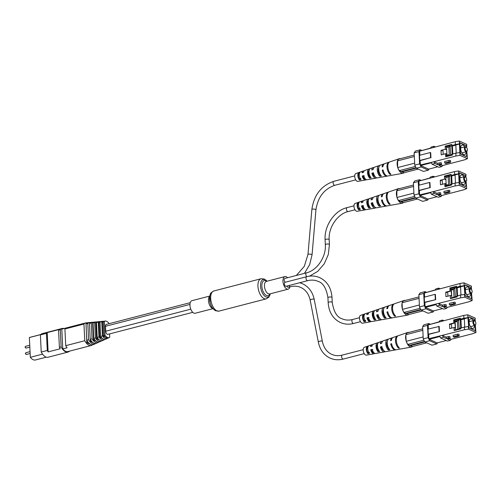 <?xml version="1.0" encoding="UTF-8"?>
<svg xmlns="http://www.w3.org/2000/svg" width="501" height="501" viewBox="0 0 501 501"><rect width="100%" height="100%" fill="white"/><g stroke="black" fill="none" stroke-linecap="round" stroke-linejoin="round"><path stroke-width="0.75" d="M213 308.641L195.183 313.257A6.494 3.313 -104.5 0 1 193.849 313.106A6.494 3.313 -104.5 0 1 190.092 306.581A6.494 3.313 -104.5 0 1 191.921 300.681L209.737 296.066M289.941 286.86A6.494 3.313 -104.5 0 1 288.181 289.158A6.494 3.313 -104.5 0 1 286.848 289.008A6.494 3.313 -104.5 0 1 283.09 282.476A6.494 3.313 -104.5 0 1 284.919 276.583A6.494 3.313 -104.5 0 1 286.253 276.734A6.494 3.313 -104.5 0 1 287.58 277.736M192.76 312.348L107.815 334.361A2.599 1.328 -104.5 0 1 105.73 331.205L105.486 326.295A2.599 1.328 -104.5 0 1 106.268 324.423L190.248 302.654M30.204 354.683L29.609 342.559M69.576 351.126A11.542 5.893 -104.5 0 1 68.011 352.071L48.115 357.226A11.542 5.893 -104.5 0 1 41.232 352.034L40.393 334.906A11.542 5.893 -104.5 0 1 42.259 333.616L62.162 328.456A11.542 5.893 -104.5 0 1 63.984 328.524M41.232 352.034L47.288 350.462A11.542 5.893 -104.5 0 0 48.127 351.902L60.239 348.765A11.542 5.893 -104.5 0 1 59.4 347.325L58.561 330.203A11.542 5.893 -104.5 0 1 59.3 329.464L47.188 332.601A11.542 5.893 -104.5 0 0 46.449 333.34L40.393 334.906M92.522 344.813A11.022 5.624 -104.5 0 1 91.238 345.515L67.879 351.564A11.022 5.624 -104.5 0 1 62.769 348.903L61.805 329.132A11.022 5.624 -104.5 0 1 62.287 328.963L85.646 322.907A11.022 5.624 -104.5 0 1 87.111 322.894M61.805 329.132L66.132 328.011A11.022 5.624 -104.5 0 0 64.911 328.975L83.949 324.041A11.022 5.624 -104.5 0 1 85.646 322.907M91.238 345.515A11.022 5.624 -104.5 0 1 84.763 340.736L83.949 324.041M62.769 348.903L67.096 347.782A11.022 5.624 -104.5 0 1 65.731 345.671L84.763 340.736M65.731 345.671L64.911 328.975M91.314 340.949L90.318 341.369L89.428 323.314L91.27 323.076L92.04 338.795L90.205 339.29A10.177 5.198 75.5 0 0 96.436 343.26L98.033 342.552A9.895 5.054 -104.5 0 1 92.04 338.795M87.8 323.527L88.596 339.716L86.786 340.198L85.978 323.771L87.8 323.527A10.427 5.323 -104.5 0 1 89.754 322.494A10.427 5.323 -104.5 0 1 90.543 322.531M98.753 342.089A9.895 5.054 -104.5 0 1 98.033 342.552M95.704 343.461A10.427 5.323 -104.5 0 1 95.027 343.88A10.427 5.323 -104.5 0 1 88.596 339.716M86.786 340.198A10.709 5.467 75.5 0 0 93.449 344.582L95.027 343.88M91.27 323.076A9.895 5.054 -104.5 0 1 93.023 322.199L91.282 322.356A10.177 5.198 75.5 0 0 89.428 323.314M93.023 322.199A9.895 5.054 -104.5 0 1 93.875 322.249M89.754 322.494L88.032 322.65A10.709 5.467 75.5 0 0 85.978 323.771M90.318 341.369L92.835 342.496M93.762 338.332L93.004 322.851L94.664 322.638L95.409 337.887L93.762 338.332A9.625 4.916 75.5 0 0 99.536 341.889L100.977 341.25A9.369 4.785 -104.5 0 1 95.409 337.887M101.716 340.768A9.369 4.785 -104.5 0 1 100.977 341.25M94.664 322.638A9.369 4.785 -104.5 0 1 96.23 321.905L94.664 322.049A9.625 4.916 75.5 0 0 93.004 322.851M96.23 321.905A9.369 4.785 -104.5 0 1 97.113 321.968M94.589 339.572L93.455 340.047L96.411 341.363M93.455 340.047L92.622 323.057L93.011 323.02M97.188 337.398L96.455 322.412L98.252 322.187L98.973 336.916L97.188 337.398A9.093 4.641 75.5 0 0 102.53 340.567L104.083 339.878A8.818 4.503 -104.5 0 1 98.973 336.916M104.715 339.402L104.715 339.471A8.818 4.503 -104.5 0 1 104.083 339.878M98.252 322.187A8.818 4.503 -104.5 0 1 99.611 321.598L97.92 321.748A9.093 4.641 75.5 0 0 96.455 322.412M99.611 321.598A8.818 4.503 -104.5 0 1 100.469 321.661M97.751 338.238L96.53 338.751L95.747 322.75L96.468 322.675M96.53 338.751L99.743 340.185M102.473 335.946L101.778 321.755L99.987 321.974L100.695 336.44A8.555 4.365 75.5 0 0 105.586 339.215L107.139 338.526A8.279 4.227 -104.5 0 1 102.473 335.946L100.695 336.44M100.983 336.872L99.768 337.386L99.035 322.425L100.006 322.331M99.768 337.386L102.768 338.72M109.068 323.696L109.061 323.546A7.884 4.021 75.5 0 0 105.367 321.072A7.884 4.021 75.5 0 0 104.352 321.442L103.269 321.573L103.951 335.538A8.047 4.108 75.5 0 0 108.429 337.956L109.368 337.542A7.884 4.021 75.5 0 0 109.738 337.336L109.569 333.904M104.352 321.442L105.022 335.238L103.951 335.538M103.995 335.601L102.956 336.039L102.279 322.105L103.287 322.005M102.956 336.039L105.229 337.048M88.163 342.283L86.83 342.847L86.034 323.709M86.83 342.847L91.176 344.619M107.615 338.137L107.621 338.244A8.279 4.227 -104.5 0 1 107.139 338.526M105.022 335.238A7.884 4.021 75.5 0 0 109.368 337.542M101.778 321.755A8.279 4.227 -104.5 0 1 102.937 321.291A8.279 4.227 -104.5 0 1 103.669 321.341M102.937 321.291L101.252 321.448A8.555 4.365 75.5 0 0 99.987 321.974M105.367 321.072L104.346 321.166A8.047 4.108 75.5 0 0 103.269 321.573M68.011 352.071A11.542 5.893 -104.5 0 1 61.128 346.874L60.289 329.752A11.542 5.893 -104.5 0 1 62.162 328.456M58.561 330.203L60.289 329.752M59.4 347.325L61.128 346.874M48.127 351.902L47.188 332.601M47.288 350.462L46.449 333.34M46.292 357.163L35.439 359.975A11.022 5.624 -104.5 0 1 30.329 357.307L29.365 337.542A11.022 5.624 -104.5 0 1 29.847 337.367L40.7 334.555M30.329 357.307L42.541 354.144M29.365 337.542L40.644 334.618M286.923 286.046A2.048 1.046 75.5 0 0 287.868 287.242A2.048 1.046 75.5 0 0 288.288 287.286L290.367 286.747C294.118 285.808 297.594 286.046 300.794 287.455C305.716 289.741 308.854 294.043 310.225 300.362L318.367 342.271C319.957 349.855 323.884 355.14 330.146 358.134C334.267 359.925 338.645 360.238 343.266 359.06L364.246 353.625M327.93 297.738A2.048 0.664 177.2 0 1 329.364 297.037A2.048 0.664 177.2 0 1 331.675 297.199A2.048 0.664 177.2 0 1 332.013 297.544C331.324 287.994 327.234 281.362 319.751 277.642C315.63 275.851 311.253 275.537 306.631 276.715L285 282.32A2.048 1.046 75.5 0 0 284.424 284.173A2.048 1.046 75.5 0 0 285.608 286.234A2.048 1.046 75.5 0 0 286.027 286.278L307.658 280.673C311.403 279.733 314.885 279.971 318.085 281.38C323.126 282.883 326.408 288.332 327.93 297.738L328.168 302.654C328.856 312.198 332.946 318.836 340.43 322.55C344.556 324.341 348.928 324.654 353.549 323.477L360.476 321.686M306.863 276.652A2.048 1.046 75.5 0 1 305.842 274.542A2.048 1.046 75.5 0 1 306.437 272.845L284.812 278.45A2.048 1.046 75.5 0 0 284.211 280.147A2.048 1.046 75.5 0 0 285.238 282.257M459.123 335.845L459.054 334.417A1.027 0.332 177.2 0 0 458.503 334.154A1.027 0.332 177.2 0 0 457.463 334.217L453.136 335.338L453.205 336.76L457.532 335.639A1.027 0.332 -2.8 0 1 458.572 335.576A1.027 0.332 -2.8 0 1 459.123 335.845A1.027 0.332 -2.8 0 1 458.665 336.146L454.338 337.267L453.205 336.76M446.291 338.551L448.451 337.993A1.027 0.332 -2.8 0 1 449.497 337.931A1.027 0.332 -2.8 0 1 450.042 338.194L449.973 336.772A1.027 0.332 177.2 0 0 449.422 336.509A1.027 0.332 177.2 0 0 448.382 336.572L446.222 337.129L442.483 335.463L443.385 337.261L446.291 338.551L446.222 337.129M449.397 338.544L451.088 339.302L473.063 333.603L475.95 332.451L468.491 329.126L464.452 329.771L428.843 338.701L429.15 339.321L437.185 342.897L446.297 340.536M450.042 338.194A1.027 0.332 -2.8 0 1 449.585 338.501L447.418 339.058L450.33 340.354L451.088 339.302M463.751 315.43L467.79 314.791L467.928 317.615L463.888 318.254L463.751 315.43L428.167 324.949L428.368 329M467.79 314.791L475.249 318.116L475.111 321.047M428.167 324.949L438.97 321.855L439.728 320.803L442.54 320.07L443.754 320.615M442.54 320.07L441.782 321.128M474.904 321.085L474.103 319.093L469.08 316.857L468.422 317.766L468.917 327.829L475.374 330.704L475.117 325.406M475.95 332.451L475.317 325.255M475.123 321.298L475.386 320.941M455.49 329.84L458.471 329.069L460.857 327.842L468.635 326.433L467.928 317.615M468.354 326.308L468.491 329.126M454.539 320.289L454.589 321.273L458.046 320.377L458.002 319.394L454.539 320.289L453.681 319.907L453.831 322.976L449.503 324.097L449.723 328.612L454.05 327.491L454.2 330.56L460.901 328.825L460.857 327.842M464.715 326.884L464.321 318.749L468.21 317.74M458.471 329.069L458.49 329.451M463.888 318.254L460.432 319.15L460.381 318.166L458.002 319.394M460.381 318.166L453.681 319.907M430.134 324.147L428.8 323.552L427.485 325.368L428.086 337.643L429.645 340.736L436.816 343.937L437.655 342.778M428.631 334.405L428.274 334.242L428.023 329.088L439.195 326.445L439.446 331.599L428.631 334.405L428.843 338.701M464.452 329.771L464.314 326.946M427.485 325.368L422.644 326.627L423.959 324.811L428.8 323.552M422.644 326.627L423.245 338.901L428.086 337.643M429.645 340.736L424.798 341.995L431.975 345.189L436.816 343.937M424.798 341.995L423.245 338.901M439.847 336.547L429.15 339.321M443.385 337.261L440.573 337.987L447.518 341.081L450.33 340.354M440.573 337.987L439.671 336.19M428.274 334.242L439.446 331.599M438.832 326.289L439.089 331.443M464.327 318.899L460.788 319.82M458.572 320.389L454.802 321.366L454.827 321.905M454.445 327.667L454.05 327.491M450.581 324.579L449.503 324.097M454.219 323.151L453.831 322.976M460.432 319.15L458.847 319.964M458.559 320.114L458.046 320.377M473.639 322.368A2.042 1.04 75.5 0 0 474.553 324.592A2.042 1.04 75.5 0 0 475.775 324.304A2.042 1.04 75.5 0 0 475.894 323.37A2.042 1.04 75.5 0 0 474.954 321.128A2.042 1.04 75.5 0 0 473.639 322.368M475.775 324.304L475.599 324.78A2.561 1.309 -104.5 0 1 474.979 325.462A2.561 1.309 -104.5 0 1 474.453 325.399A2.561 1.309 -104.5 0 1 472.919 322.356A2.561 1.309 -104.5 0 1 473.689 320.502A2.561 1.309 -104.5 0 1 474.215 320.565A2.561 1.309 -104.5 0 1 474.566 320.797L474.954 321.128M473.313 320.602A4.935 2.518 75.5 0 0 471.641 318.955A4.935 2.518 75.5 0 0 470.633 318.843A4.935 2.518 75.5 0 0 469.237 323.327A4.935 2.518 75.5 0 0 472.099 328.287A4.935 2.518 75.5 0 0 473.107 328.399A4.935 2.518 75.5 0 0 474.597 325.556M457.801 329.245L457.426 321.686L455.096 321.83L455.685 330.178M451.689 328.105L451.482 323.859L454.939 322.963L455.378 327.579L454.069 327.917M455.096 321.83L453.787 322.174M468.923 317.07L468.504 317.916L468.911 327.754M464.333 318.999L458.559 320.039L459.16 328.712M461.315 327.723L460.933 319.882M458.578 320.49L454.808 321.467M468.98 327.742L475.123 330.597M475.299 330.554L475.048 325.437M474.829 321.022L474.04 319.187L469.161 317.008M459.661 328.456L458.979 328.631M460.287 319.594L460.695 327.923M455.165 327.485L454.063 327.767M382.526 348.89A3.876 1.979 -104.5 0 1 382.432 349.604M383.716 350.481A3.989 2.035 -104.5 0 1 383.384 350.374A3.989 2.035 -104.5 0 1 381.286 347.337L382.019 347.13M373.878 352.698A3.563 1.822 -104.5 0 1 373.195 352.604A3.563 1.822 -104.5 0 1 371.385 350.086L372.857 349.679M385.175 351.545A5.448 2.781 -104.5 0 1 384.455 351.896L381.593 352.41A5.223 2.668 -104.5 0 1 381.549 352.416L380.027 352.691A5.104 2.605 75.5 0 0 380.052 352.685A5.104 2.605 75.5 0 0 380.077 352.685M423.909 340.223L407.714 344.425L406.468 341.939A7.534 3.845 75.5 0 0 410.144 346.83A7.534 3.845 75.5 0 0 411.54 347.036L401.633 348.815A6.77 3.457 -104.5 0 1 401.301 348.84L400.431 348.997A6.701 3.419 75.5 0 0 400.75 348.972A6.701 3.419 75.5 0 0 401.063 348.884M395.89 349.779A6.294 3.213 -104.5 0 1 395.471 349.917L391.945 350.55A6.025 3.075 -104.5 0 1 391.751 350.575L390.229 350.85A5.906 3.012 75.5 0 0 390.404 350.832A5.906 3.012 75.5 0 0 390.573 350.788M367.546 346.21A4.309 2.198 75.5 0 0 366.331 349.341A4.309 2.198 75.5 0 0 367.959 353.687L369.475 353.418A4.428 2.261 -104.5 0 1 367.778 348.947A4.428 2.261 -104.5 0 1 369.024 345.703A4.428 2.261 -104.5 0 1 369.099 345.684L367.59 346.197A4.309 2.198 75.5 0 0 367.546 346.21L364.371 347.299A4.052 2.067 75.5 0 0 363.313 351.032A4.052 2.067 75.5 0 0 365.649 355.027A4.052 2.067 75.5 0 0 366.4 355.14L374.109 353.756A4.647 2.373 -104.5 0 1 373.245 353.631A4.647 2.373 -104.5 0 1 370.727 349.792L372.168 349.372A4.766 2.436 75.5 0 0 374.767 353.349A4.766 2.436 75.5 0 0 375.65 353.481L380.052 352.685M411.54 347.036A7.534 3.845 75.5 0 0 412.599 346.492M395.471 349.917A6.294 3.213 -104.5 0 1 394.3 349.748A6.294 3.213 -104.5 0 1 390.742 343.93L391.569 343.686A6.363 3.25 75.5 0 0 395.17 349.585A6.363 3.25 75.5 0 0 396.347 349.761L400.75 348.972M384.455 351.896A5.448 2.781 -104.5 0 1 383.447 351.746A5.448 2.781 -104.5 0 1 380.422 346.949L381.868 346.529A5.567 2.843 75.5 0 0 384.968 351.47A5.567 2.843 75.5 0 0 386.002 351.621L390.404 350.832M374.817 353.368A4.647 2.373 -104.5 0 1 374.109 353.756M405.854 335.119A7.534 3.845 75.5 0 0 406.136 340.905L405.835 334.699L407.15 332.883L422.75 328.838M408.948 332.413A7.534 3.845 75.5 0 0 407.764 332.457A7.534 3.845 75.5 0 0 406.092 334.342M397.832 335.914A6.701 3.419 75.5 0 0 397.393 336.002L393.16 337.455A6.363 3.25 75.5 0 0 391.413 340.448L390.586 340.686A6.294 3.213 -104.5 0 1 392.314 337.743A6.294 3.213 -104.5 0 1 392.753 337.655M388.544 339.089L387.843 339.327A5.906 3.012 75.5 0 0 387.442 339.409L383.209 340.855A5.567 2.843 75.5 0 0 381.706 343.285L380.265 343.711A5.448 2.781 -104.5 0 1 381.724 341.363A5.448 2.781 -104.5 0 1 382.52 341.319M379.226 342.239L377.716 342.753A5.104 2.605 75.5 0 0 377.491 342.809L373.258 344.256A4.766 2.436 75.5 0 0 372.011 346.128L370.565 346.554A4.647 2.373 -104.5 0 1 371.78 344.763A4.647 2.373 -104.5 0 1 372.581 344.757M397.393 336.002A6.701 3.419 75.5 0 0 395.539 341.35A6.701 3.419 75.5 0 0 398.571 348.17L399.435 348.007A6.77 3.457 -104.5 0 1 396.366 341.125A6.77 3.457 -104.5 0 1 398.239 335.714L407.764 332.457M387.442 339.409A5.906 3.012 75.5 0 0 385.801 344.018A5.906 3.012 75.5 0 0 388.363 350.017L389.884 349.742A6.025 3.075 -104.5 0 1 387.254 343.617A6.025 3.075 -104.5 0 1 388.926 338.901L392.314 337.743M377.491 342.809A5.104 2.605 75.5 0 0 376.063 346.679A5.104 2.605 75.5 0 0 378.161 351.859L379.683 351.589A5.223 2.668 -104.5 0 1 377.516 346.285A5.223 2.668 -104.5 0 1 378.975 342.302L381.724 341.363M381.424 343.373A3.989 2.035 -104.5 0 1 381.768 342.96M371.492 346.285A3.563 1.822 -104.5 0 1 372.086 345.796M387.317 341.425A4.24 2.161 75.5 0 0 388.281 348.345L388.713 348.251M377.654 344.143A3.808 1.948 75.5 0 0 376.777 346.917A3.808 1.948 75.5 0 0 378.098 350.537L378.775 350.387M367.953 347.074L367.64 347.168A3.382 1.728 75.5 0 0 366.838 349.523A3.382 1.728 75.5 0 0 367.909 352.71L369.425 352.391M406.468 341.939L406.136 340.905M426.695 342.841L412.448 346.529L410.438 345.64L424.76 341.926M410.438 345.64A1.835 0.933 -104.5 0 1 409.724 345.321L424.541 341.475M409.724 345.321L407.714 344.425M406.161 341.325L423.145 336.923M422.825 330.297L405.835 334.699M398.508 346.999L398.571 348.17M387.843 339.327L387.868 339.828M388.281 348.345L388.363 350.017M377.716 342.753L377.767 343.749M378.098 350.537L378.161 351.859M367.59 346.197L367.64 347.168M367.909 352.71L367.959 353.687M390.742 343.93L391.726 344.369M380.422 346.949L381.286 347.337M370.727 349.792L371.385 350.086M455.346 303.9L455.277 302.479A1.027 0.332 177.2 0 0 454.733 302.209A1.027 0.332 177.2 0 0 453.687 302.272L449.366 303.393L449.435 304.821L453.756 303.7A1.027 0.332 -2.8 0 1 454.802 303.637A1.027 0.332 -2.8 0 1 455.346 303.9A1.027 0.332 -2.8 0 1 454.889 304.201L450.568 305.322L449.435 304.821M442.515 306.612L444.681 306.048A1.027 0.332 -2.8 0 1 445.721 305.986A1.027 0.332 -2.8 0 1 446.272 306.255L446.197 304.827A1.027 0.332 177.2 0 0 445.652 304.564A1.027 0.332 177.2 0 0 444.612 304.627L442.446 305.19L438.707 303.525L439.609 305.316L442.515 306.612L442.446 305.19M445.627 306.606L447.318 307.357L469.293 301.665L472.18 300.512L464.715 297.187L460.682 297.826L425.067 306.756L425.38 307.376L433.415 310.958L442.527 308.597M446.272 306.255A1.027 0.332 -2.8 0 1 445.809 306.556L443.648 307.119L446.554 308.409L447.318 307.357M459.981 283.491L464.014 282.846L464.151 285.67L460.118 286.315L459.981 283.491L424.397 293.01L424.591 297.055M464.014 282.846L471.479 286.171L471.341 289.108M424.397 293.01L435.194 289.916L435.958 288.858L438.77 288.131L439.984 288.67M438.77 288.131L438.006 289.183M471.128 289.14L470.333 287.154L465.31 284.912L464.652 285.82L465.141 295.891L471.598 298.765L471.341 293.467M472.18 300.512L471.547 293.317M471.353 289.353L471.616 288.996M451.72 297.901L460.544 295.001L464.865 294.488L464.151 285.67M464.577 294.363L464.715 297.187M450.768 288.351L450.812 289.334L454.275 288.432L454.225 287.449L450.768 288.351L449.904 287.962L450.055 291.031L445.727 292.152L445.953 296.673L450.274 295.552L450.424 298.621L457.131 296.88L457.081 295.903M460.945 294.939L460.544 286.81L464.44 285.802M454.701 297.124L454.72 297.506M460.118 286.315L456.655 287.211L456.611 286.228L454.225 287.449M456.611 286.228L449.904 287.962M426.364 292.202L425.03 291.613L423.714 293.429L424.316 305.704L425.869 308.798L433.046 311.991L433.885 310.839M424.861 302.46L424.497 302.303L424.247 297.149L435.062 294.344L435.419 294.507L435.67 299.661L424.861 302.46L425.067 306.756M460.682 297.826L460.544 295.001M423.714 293.429L418.867 294.682L420.182 292.866L425.03 291.613M418.867 294.682L419.469 306.956L424.316 305.704M425.869 308.798L421.028 310.05L428.198 313.25L433.046 311.991M421.028 310.05L419.469 306.956M436.077 304.608L425.38 307.376M439.609 305.316L436.797 306.048L443.742 309.142L446.554 308.409M436.797 306.048L435.895 304.251M424.497 302.303L435.67 299.661M435.062 294.344L435.313 299.498M460.557 286.96L457.018 287.875M454.802 288.451L451.032 289.428L451.057 289.96M450.668 295.728L450.274 295.552M446.804 292.634L445.727 292.152M450.449 291.206L450.055 291.031M456.655 287.211L455.071 288.025M454.789 288.169L454.275 288.432M469.869 290.43A2.042 1.04 75.5 0 0 470.777 292.647A2.042 1.04 75.5 0 0 472.005 292.365A2.042 1.04 75.5 0 0 472.117 291.432A2.042 1.04 75.5 0 0 471.178 289.183A2.042 1.04 75.5 0 0 469.869 290.43M472.005 292.365L471.829 292.841A2.561 1.309 -104.5 0 1 471.203 293.517A2.561 1.309 -104.5 0 1 470.677 293.461A2.561 1.309 -104.5 0 1 469.149 290.411A2.561 1.309 -104.5 0 1 469.919 288.563A2.561 1.309 -104.5 0 1 470.445 288.62A2.561 1.309 -104.5 0 1 470.796 288.852L471.178 289.183M469.537 288.664A4.935 2.518 75.5 0 0 467.865 287.017A4.935 2.518 75.5 0 0 466.857 286.904A4.935 2.518 75.5 0 0 465.467 291.382A4.935 2.518 75.5 0 0 468.322 296.341A4.935 2.518 75.5 0 0 469.337 296.46A4.935 2.518 75.5 0 0 470.821 293.617M454.025 297.3L453.655 289.741L451.326 289.891L451.915 298.233M447.913 296.166L447.706 291.92L451.169 291.025L451.601 295.634L450.299 295.972M451.326 289.891L450.017 290.229M465.153 285.132L464.728 285.977L465.141 295.815M460.557 287.054L454.783 288.1L455.384 296.774M457.545 295.784L457.162 287.937M454.808 288.551L451.032 289.528M465.21 295.797L471.353 298.652M471.522 298.609L471.272 293.498M471.059 289.077L470.264 287.242L465.385 285.069M455.891 296.517L455.202 296.692M456.511 287.649L456.925 295.985M451.388 295.54L450.293 295.822M378.75 316.945A3.876 1.979 -104.5 0 1 378.656 317.665M368.329 319.651L369.162 319.431M379.946 318.536A3.989 2.035 -104.5 0 1 379.608 318.429A3.989 2.035 -104.5 0 1 377.51 315.392L378.242 315.192M370.101 320.759A3.563 1.822 -104.5 0 1 369.425 320.665A3.563 1.822 -104.5 0 1 367.615 318.148L369.087 317.734M381.399 319.607A5.448 2.781 -104.5 0 1 380.685 319.957L377.823 320.471A5.223 2.668 -104.5 0 1 377.773 320.477L376.251 320.753A5.104 2.605 75.5 0 0 376.282 320.746A5.104 2.605 75.5 0 0 376.307 320.74M420.139 308.284L403.938 312.48L402.691 309.994A7.534 3.845 75.5 0 0 406.374 314.885A7.534 3.845 75.5 0 0 407.77 315.091L397.863 316.87A6.77 3.457 -104.5 0 1 397.531 316.901L396.66 317.058A6.701 3.419 75.5 0 0 396.98 317.027A6.701 3.419 75.5 0 0 397.293 316.945M392.12 317.841A6.294 3.213 -104.5 0 1 391.694 317.978L388.169 318.611A6.025 3.075 -104.5 0 1 387.974 318.636L386.459 318.905A5.906 3.012 75.5 0 0 386.628 318.886A5.906 3.012 75.5 0 0 386.803 318.849M363.77 314.271A4.309 2.198 75.5 0 0 362.555 317.402A4.309 2.198 75.5 0 0 364.183 321.742L365.705 321.473A4.428 2.261 -104.5 0 1 364.008 317.001A4.428 2.261 -104.5 0 1 365.254 313.764A4.428 2.261 -104.5 0 1 365.323 313.739L363.82 314.252A4.309 2.198 75.5 0 0 363.77 314.271L360.595 315.354A4.052 2.067 75.5 0 0 359.543 319.087A4.052 2.067 75.5 0 0 361.879 323.089A4.052 2.067 75.5 0 0 362.63 323.195L370.333 321.811A4.647 2.373 -104.5 0 1 369.475 321.686A4.647 2.373 -104.5 0 1 366.951 317.853L368.398 317.427A4.766 2.436 75.5 0 0 370.99 321.404A4.766 2.436 75.5 0 0 371.874 321.536L376.282 320.746M407.77 315.091A7.534 3.845 75.5 0 0 408.829 314.553M391.694 317.978A6.294 3.213 -104.5 0 1 390.529 317.803A6.294 3.213 -104.5 0 1 386.972 311.985L387.799 311.747A6.363 3.25 75.5 0 0 391.394 317.647A6.363 3.25 75.5 0 0 392.577 317.822L396.98 317.027M380.685 319.957A5.448 2.781 -104.5 0 1 379.677 319.807A5.448 2.781 -104.5 0 1 376.646 315.01L378.092 314.584A5.567 2.843 75.5 0 0 381.192 319.525A5.567 2.843 75.5 0 0 382.225 319.676L386.628 318.886M371.041 321.429A4.647 2.373 -104.5 0 1 370.333 321.811M402.084 303.18A7.534 3.845 75.5 0 0 402.366 308.96L402.059 302.754L403.374 300.938L418.98 296.899M405.177 300.475A7.534 3.845 75.5 0 0 403.994 300.512A7.534 3.845 75.5 0 0 402.322 302.397M394.055 303.975A6.701 3.419 75.5 0 0 393.617 304.063L389.383 305.51A6.363 3.25 75.5 0 0 387.642 308.503L386.816 308.748A6.294 3.213 -104.5 0 1 388.538 305.798A6.294 3.213 -104.5 0 1 388.976 305.716M384.768 307.151L384.067 307.382A5.906 3.012 75.5 0 0 383.672 307.464L379.439 308.91A5.567 2.843 75.5 0 0 377.936 311.346L376.489 311.766A5.448 2.781 -104.5 0 1 377.954 309.418A5.448 2.781 -104.5 0 1 378.75 309.374M375.449 310.301L373.94 310.814A5.104 2.605 75.5 0 0 373.721 310.864L369.488 312.317A4.766 2.436 75.5 0 0 368.235 314.19L366.795 314.609A4.647 2.373 -104.5 0 1 368.003 312.824A4.647 2.373 -104.5 0 1 368.811 312.818M393.617 304.063A6.701 3.419 75.5 0 0 391.763 309.405A6.701 3.419 75.5 0 0 394.794 316.225L395.665 316.068A6.77 3.457 -104.5 0 1 392.596 309.18A6.77 3.457 -104.5 0 1 394.469 303.775L403.994 300.512M383.672 307.464A5.906 3.012 75.5 0 0 382.031 312.073A5.906 3.012 75.5 0 0 384.593 318.079L386.114 317.803A6.025 3.075 -104.5 0 1 383.478 311.678A6.025 3.075 -104.5 0 1 385.15 306.956L388.538 305.798M373.721 310.864A5.104 2.605 75.5 0 0 372.293 314.741A5.104 2.605 75.5 0 0 374.391 319.92L375.907 319.644A5.223 2.668 -104.5 0 1 373.74 314.34A5.223 2.668 -104.5 0 1 375.205 310.363L377.954 309.418M377.648 311.428A3.989 2.035 -104.5 0 1 377.992 311.021M367.715 314.34A3.563 1.822 -104.5 0 1 368.316 313.858M383.547 309.48A4.24 2.161 75.5 0 0 384.511 316.4L384.937 316.313M373.878 312.204A3.808 1.948 75.5 0 0 373.001 314.972A3.808 1.948 75.5 0 0 374.322 318.592L375.005 318.448M364.183 315.129L363.864 315.229A3.382 1.728 75.5 0 0 363.062 317.584A3.382 1.728 75.5 0 0 364.139 320.772L365.655 320.446M402.691 309.994L402.366 308.96M422.925 310.896L408.678 314.59L406.668 313.695L420.99 309.981M406.668 313.695A1.835 0.933 -104.5 0 1 405.948 313.375L420.765 309.537M405.948 313.375L403.938 312.48M402.384 309.386L419.375 304.984M419.049 298.352L402.059 302.754M394.738 315.054L394.794 316.225M384.067 307.382L384.092 307.883M384.511 316.4L384.593 318.079M373.94 310.814L373.99 311.81M374.322 318.592L374.391 319.92M363.82 314.252L363.864 315.229M364.139 320.772L364.183 321.742M386.972 311.985L387.949 312.424M376.646 315.01L377.51 315.392M366.951 317.853L367.615 318.148M450.349 146.204L455.39 144.488L455.252 141.67L419.669 151.189L419.869 155.235M455.252 141.67L459.292 141.025L466.75 144.351L466.625 147.532M435.256 146.849L434.041 146.311L433.284 147.363M459.292 141.025L459.993 155.366L467.452 158.692L464.565 159.844L442.59 165.537L440.899 164.785M459.993 155.366L455.954 156.005L433.985 161.698L434.887 163.495L432.075 164.222L431.173 162.43L433.985 161.698L437.724 163.364L439.884 162.806A1.027 0.332 177.2 0 1 440.924 162.744A1.027 0.332 177.2 0 1 441.475 163.007L441.544 164.434A1.027 0.332 -2.8 0 1 441.087 164.735L438.92 165.292L441.832 166.589L442.59 165.537M450.624 162.08L450.556 160.652A1.027 0.332 177.2 0 0 450.004 160.389A1.027 0.332 177.2 0 0 448.965 160.452L444.637 161.572L444.706 163L449.034 161.879A1.027 0.332 -2.8 0 1 450.073 161.817A1.027 0.332 -2.8 0 1 450.624 162.08A1.027 0.332 -2.8 0 1 450.167 162.38L445.84 163.501L444.706 163M434.887 163.495L437.793 164.791L437.724 163.364M466.406 147.319L466.325 145.647L459.868 142.772L460.356 152.836L461.133 154.383L466.155 156.625L466.813 155.717L466.613 151.646M446.723 156.149L446.667 154.966M446.573 147.538L450.073 146.63M452.29 146.054L455.829 145.133M446.566 147.388L449.547 146.611L449.503 145.628L451.883 144.407L445.182 146.142L445.333 149.21L441.005 150.331L441.224 154.853L445.552 153.732L445.702 156.8L452.403 155.059L452.359 154.076L449.973 155.304L446.516 156.199L446.535 156.581M446.992 146.279L449.503 145.628M459.711 143.975L455.822 144.989L456.217 153.118M449.973 155.304L449.992 155.686M420.132 160.639L430.584 157.677L419.775 160.483L420.132 160.639L420.345 164.935L431.173 162.43M455.954 156.005L455.816 153.181L452.359 154.076M451.933 145.39L451.883 144.407M430.948 157.84L430.697 152.68L430.334 152.523L419.519 155.323L419.775 160.483M467.452 158.692L466.819 151.49M459.849 152.542L455.816 153.181M455.39 144.488L459.43 143.85M421.635 150.381L420.301 149.786L418.986 151.603L419.587 163.883L421.147 166.977L428.317 170.171L429.157 169.012M431.348 162.781L420.652 165.555L428.687 169.138L437.799 166.777M420.652 165.555L420.345 164.935M419.669 151.189L430.472 148.096M418.986 151.603L414.145 152.861L414.747 165.136L419.587 163.883M421.147 166.977L416.3 168.23L423.477 171.43L428.317 170.171M414.145 152.861L415.461 151.045L420.301 149.786M416.3 168.23L414.747 165.136M441.832 166.589L439.02 167.315L432.075 164.222M430.472 148.089L431.229 147.037L434.041 146.311M430.584 157.677L430.334 152.523M446.629 154.208L445.552 153.732M442.082 150.814L441.005 150.331M446.404 149.693L445.333 149.21M446.04 146.524L445.182 146.142M449.547 146.611L450.061 146.348M437.793 164.791L439.953 164.228A1.027 0.332 -2.8 0 1 440.999 164.165A1.027 0.332 -2.8 0 1 441.544 164.434M467.395 149.611A2.042 1.04 75.5 0 0 466.456 147.363A2.042 1.04 75.5 0 0 465.141 148.603A2.042 1.04 75.5 0 0 466.055 150.826A2.042 1.04 75.5 0 0 467.276 150.538A2.042 1.04 75.5 0 0 467.395 149.611M467.276 150.538L467.101 151.02A2.561 1.309 -104.5 0 1 466.475 151.697A2.561 1.309 -104.5 0 1 465.955 151.634A2.561 1.309 -104.5 0 1 464.421 148.59A2.561 1.309 -104.5 0 1 465.191 146.743A2.561 1.309 -104.5 0 1 465.717 146.799A2.561 1.309 -104.5 0 1 466.068 147.031L466.456 147.363M464.815 146.837A4.935 2.518 75.5 0 0 463.143 145.19A4.935 2.518 75.5 0 0 462.129 145.077A4.935 2.518 75.5 0 0 460.738 149.561A4.935 2.518 75.5 0 0 463.6 154.521A4.935 2.518 75.5 0 0 464.609 154.634A4.935 2.518 75.5 0 0 466.099 151.797M465.911 156.512L466.738 155.56L466.55 151.671M466.331 147.256L466.256 145.741L459.874 142.948M445.627 155.235L449.265 154.746L448.883 146.937M449.265 154.746L446.685 155.41M452.816 153.957L452.434 146.117L451.789 145.829L450.061 146.279L450.662 154.953M460.356 152.767L461.202 154.295L466.08 156.469M459.943 142.929L460.425 152.749M451.163 154.69L450.48 154.872M451.789 145.829L452.196 154.164M447.788 145.948L445.232 147.275M446.93 154.897L446.541 146.937M445.946 153.907L446.873 153.669L446.648 149.148M445.733 153.813L446.654 153.569M446.435 149.054L445.508 149.292M442.972 149.949L443.191 154.339M369.156 170.378A3.808 1.948 75.5 0 0 368.279 173.152A3.808 1.948 75.5 0 0 369.6 176.772L370.277 176.628M378.819 167.66A4.24 2.161 75.5 0 0 379.783 174.58L380.215 174.486M359.455 173.308L359.142 173.409A3.382 1.728 75.5 0 0 358.34 175.763A3.382 1.728 75.5 0 0 359.411 178.951L360.927 178.625M365.379 178.932A3.563 1.822 -104.5 0 1 364.697 178.838A3.563 1.822 -104.5 0 1 362.887 176.321L362.229 176.033A4.647 2.373 -104.5 0 0 364.747 179.865A4.647 2.373 -104.5 0 0 365.611 179.991A4.647 2.373 -104.5 0 0 366.319 179.602M364.359 175.914L362.887 176.321M375.218 176.715A3.989 2.035 -104.5 0 1 374.88 176.609A3.989 2.035 -104.5 0 1 372.788 173.571L371.924 173.189A5.448 2.781 -104.5 0 0 374.948 177.987A5.448 2.781 -104.5 0 0 375.957 178.131A5.448 2.781 -104.5 0 0 376.677 177.786M373.521 173.371L372.788 173.571M372.926 169.607A3.989 2.035 -104.5 0 1 373.27 169.194M362.993 172.519A3.563 1.822 -104.5 0 1 363.588 172.037M369.268 169.989L369.218 168.987A5.104 2.605 75.5 0 0 368.993 169.044A5.104 2.605 75.5 0 0 367.565 172.914A5.104 2.605 75.5 0 0 369.663 178.099L371.185 177.824A5.223 2.668 -104.5 0 1 369.018 172.519A5.223 2.668 -104.5 0 1 370.477 168.536L373.226 167.597A5.448 2.781 -104.5 0 1 374.022 167.553M369.218 168.987L370.727 168.48M389.333 162.149A6.701 3.419 75.5 0 0 388.895 162.243A6.701 3.419 75.5 0 0 387.041 167.585A6.701 3.419 75.5 0 0 390.072 174.404L390.937 174.248A6.77 3.457 -104.5 0 1 387.868 167.359A6.77 3.457 -104.5 0 1 389.74 161.948L399.266 158.692A7.534 3.845 75.5 0 0 397.594 160.577L398.652 159.118L414.252 155.078M379.37 166.063L379.345 165.562A5.906 3.012 75.5 0 0 378.944 165.643A5.906 3.012 75.5 0 0 377.303 170.252A5.906 3.012 75.5 0 0 379.864 176.258L381.386 175.983A6.025 3.075 -104.5 0 1 378.75 169.852A6.025 3.075 -104.5 0 1 380.428 165.136L383.81 163.977A6.294 3.213 -104.5 0 1 384.254 163.89M379.345 165.562L380.04 165.324M359.461 179.922L360.977 179.652A4.428 2.261 -104.5 0 1 359.28 175.181A4.428 2.261 -104.5 0 1 360.526 171.943A4.428 2.261 -104.5 0 1 360.601 171.918L359.092 172.432A4.309 2.198 75.5 0 0 359.048 172.45A4.309 2.198 75.5 0 0 357.833 175.575A4.309 2.198 75.5 0 0 359.461 179.922L359.411 178.951M359.048 172.45L355.873 173.534A4.052 2.067 75.5 0 0 354.814 177.266A4.052 2.067 75.5 0 0 357.15 181.262A4.052 2.067 75.5 0 0 357.902 181.375L365.611 179.991M375.957 178.131L373.095 178.644A5.223 2.668 -104.5 0 1 373.045 178.657L371.529 178.926A5.104 2.605 75.5 0 0 371.554 178.926L367.152 179.715A4.766 2.436 75.5 0 1 366.269 179.583A4.766 2.436 75.5 0 1 363.67 175.607L362.229 176.033M387.392 176.02A6.294 3.213 -104.5 0 1 386.966 176.158L383.447 176.79A6.025 3.075 -104.5 0 1 383.252 176.809L381.731 177.085A5.906 3.012 75.5 0 0 381.906 177.066L377.497 177.855A5.567 2.843 75.5 0 1 376.47 177.705A5.567 2.843 75.5 0 1 373.37 172.764L371.924 173.189M386.966 176.158A6.294 3.213 -104.5 0 1 385.801 175.983A6.294 3.213 -104.5 0 1 382.244 170.165L383.071 169.927A6.363 3.25 75.5 0 0 386.672 175.826A6.363 3.25 75.5 0 0 387.849 175.995L392.252 175.206A6.701 3.419 75.5 0 0 392.565 175.118M415.41 166.464L399.216 170.659L397.963 168.173A7.534 3.845 75.5 0 0 401.645 173.064A7.534 3.845 75.5 0 0 403.042 173.271A7.534 3.845 75.5 0 0 404.1 172.732M397.356 161.36A7.534 3.845 75.5 0 0 397.637 167.14L397.594 160.577M400.449 158.654A7.534 3.845 75.5 0 0 399.266 158.692M388.895 162.243L384.662 163.689A6.363 3.25 75.5 0 0 382.914 166.683L382.088 166.927A6.294 3.213 -104.5 0 1 383.81 163.977M378.944 165.643L374.71 167.09A5.567 2.843 75.5 0 0 373.207 169.52L371.767 169.945A5.448 2.781 -104.5 0 1 373.226 167.597M368.993 169.044L364.759 170.49A4.766 2.436 75.5 0 0 363.513 172.363L362.066 172.789A4.647 2.373 -104.5 0 1 363.281 170.998A4.647 2.373 -104.5 0 1 364.083 170.991M403.042 173.271L393.135 175.049A6.77 3.457 -104.5 0 1 392.803 175.074L391.932 175.237A6.701 3.419 75.5 0 0 392.252 175.206M374.028 175.125A3.876 1.979 -104.5 0 1 373.934 175.838M363.607 177.824A3.444 1.76 -104.5 0 1 363.607 177.83L364.434 177.611M397.963 168.173L397.637 167.14M418.197 169.075L403.95 172.77L401.94 171.874A1.835 0.933 -104.5 0 1 401.226 171.555L399.216 170.659M401.226 171.555L416.043 167.716M414.327 156.531L397.337 160.934M397.656 167.566L414.646 163.163M401.94 171.874L416.262 168.161M390.072 174.404L390.01 173.233M379.864 176.258L379.783 174.58M369.663 178.099L369.6 176.772M359.142 173.409L359.092 172.432M383.227 170.603L382.244 170.165M449.597 176.133L454.645 174.417L454.507 171.593L418.924 181.118L419.124 185.163M454.507 171.593L458.54 170.954L466.005 174.279L465.88 177.46M434.511 176.778L433.296 176.239L432.532 177.291M458.54 170.954L459.242 185.295L466.707 188.62L463.82 189.773L441.844 195.465L440.154 194.707M459.242 185.295L455.209 185.934L433.233 191.626L434.135 193.424L431.323 194.15L430.422 192.359L433.233 191.626L436.972 193.292L439.139 192.735A1.027 0.332 177.2 0 1 440.179 192.672A1.027 0.332 177.2 0 1 440.73 192.935L440.799 194.357A1.027 0.332 -2.8 0 1 440.341 194.664L438.175 195.221L441.08 196.517L441.844 195.465M449.873 192.008L449.804 190.58A1.027 0.332 177.2 0 0 449.259 190.317A1.027 0.332 177.2 0 0 448.213 190.38L443.892 191.501L443.961 192.923L448.289 191.802A1.027 0.332 -2.8 0 1 449.328 191.739A1.027 0.332 -2.8 0 1 449.873 192.008A1.027 0.332 -2.8 0 1 449.416 192.309L445.095 193.43L443.961 192.923M434.135 193.424L437.041 194.72L436.972 193.292M465.654 177.248L465.573 175.575L459.116 172.701L459.611 182.765L460.388 184.312L465.41 186.554L466.068 185.646L465.867 181.575M445.978 186.071L445.915 184.894M445.827 177.46L449.328 176.552M451.545 175.983L455.083 175.062M445.815 177.316L448.802 176.54L448.752 175.557L451.138 174.335L444.431 176.07L444.581 179.139L440.26 180.26L440.479 184.781L444.807 183.66L444.957 186.729L451.658 184.988L451.608 184.005L449.228 185.232L445.765 186.128L445.784 186.51M446.247 176.208L448.752 175.557M458.966 173.903L455.077 174.912L455.472 183.047M449.228 185.232L449.247 185.614M419.387 190.568L429.839 187.606L419.03 190.411L419.387 190.568L419.594 194.864L430.422 192.359M455.209 185.934L455.071 183.109L451.608 184.005M451.188 175.319L451.138 174.335M430.202 187.769L429.946 182.608L429.589 182.452L418.773 185.251L419.03 190.411M466.707 188.62L466.074 181.418M459.104 182.47L455.071 183.109M454.645 174.417L458.678 173.778M420.89 180.31L419.556 179.715L418.241 181.531L418.842 193.806L420.395 196.906L427.572 200.099L428.411 198.941M430.603 192.71L419.907 195.484L427.942 199.066L437.054 196.705M419.907 195.484L419.594 194.864M418.924 181.118L429.72 178.024L430.484 176.966L433.296 176.239M418.241 181.531L413.4 182.79L413.995 195.064L418.842 193.806M420.395 196.906L415.554 198.158L422.725 201.358L427.572 200.099M413.4 182.79L414.715 180.974L419.556 179.715M415.554 198.158L413.995 195.064M441.08 196.517L438.269 197.244L431.323 194.15M429.839 187.606L429.589 182.452M445.877 184.136L444.807 183.66M441.331 180.742L440.26 180.26M445.658 179.621L444.581 179.139M445.295 176.452L444.431 176.07M448.802 176.54L449.316 176.277M437.041 194.72L439.208 194.156A1.027 0.332 -2.8 0 1 440.247 194.094A1.027 0.332 -2.8 0 1 440.799 194.357M466.65 179.54A2.042 1.04 75.5 0 0 465.711 177.291A2.042 1.04 75.5 0 0 464.396 178.531A2.042 1.04 75.5 0 0 465.31 180.755A2.042 1.04 75.5 0 0 466.531 180.466A2.042 1.04 75.5 0 0 466.65 179.54M466.531 180.466L466.356 180.949A2.561 1.309 -104.5 0 1 465.73 181.625A2.561 1.309 -104.5 0 1 465.21 181.562A2.561 1.309 -104.5 0 1 463.675 178.519A2.561 1.309 -104.5 0 1 464.446 176.671A2.561 1.309 -104.5 0 1 464.972 176.728A2.561 1.309 -104.5 0 1 465.323 176.959L465.711 177.291M464.07 176.765A4.935 2.518 75.5 0 0 462.398 175.118A4.935 2.518 75.5 0 0 461.383 175.006A4.935 2.518 75.5 0 0 459.993 179.49A4.935 2.518 75.5 0 0 462.849 184.449A4.935 2.518 75.5 0 0 463.863 184.562A4.935 2.518 75.5 0 0 465.354 181.725M465.16 186.441L465.993 185.489L465.798 181.6M465.586 177.185L465.51 175.669L459.129 172.87M444.875 185.163L448.52 184.675L448.138 176.866M448.52 184.675L445.94 185.339M452.071 183.886L451.689 176.045L451.044 175.757L449.309 176.208L449.911 184.882M459.605 182.696L460.457 184.224L465.335 186.397M459.198 172.858L459.674 182.677M450.418 184.619L449.729 184.8M451.044 175.757L451.451 184.092M447.042 175.876L444.487 177.204M446.184 184.825L445.796 176.866M445.201 183.836L446.122 183.598L445.903 179.076M444.988 183.735L445.909 183.498M445.69 178.982L444.763 179.22M442.226 179.878L442.446 184.268M368.404 200.306A3.808 1.948 75.5 0 0 367.527 203.08A3.808 1.948 75.5 0 0 368.849 206.7L369.531 206.556M378.073 197.588A4.24 2.161 75.5 0 0 379.038 204.508L379.464 204.414M358.71 203.237L358.39 203.337A3.382 1.728 75.5 0 0 357.595 205.692A3.382 1.728 75.5 0 0 358.666 208.879L360.181 208.554M364.628 208.861A3.563 1.822 -104.5 0 1 363.951 208.767A3.563 1.822 -104.5 0 1 362.142 206.249L361.478 205.955A4.647 2.373 -104.5 0 0 364.002 209.794A4.647 2.373 -104.5 0 0 364.86 209.919A4.647 2.373 -104.5 0 0 365.567 209.531M363.613 205.842L362.142 206.249M374.472 206.644A3.989 2.035 -104.5 0 1 374.134 206.537A3.989 2.035 -104.5 0 1 372.043 203.5L371.178 203.112A5.448 2.781 -104.5 0 0 374.203 207.915A5.448 2.781 -104.5 0 0 375.211 208.059A5.448 2.781 -104.5 0 0 375.925 207.715M372.769 203.293L372.043 203.5M372.174 199.536A3.989 2.035 -104.5 0 1 372.519 199.122M362.242 202.448A3.563 1.822 -104.5 0 1 362.843 201.966M368.517 199.918L368.473 198.916A5.104 2.605 75.5 0 0 368.248 198.972A5.104 2.605 75.5 0 0 366.82 202.842A5.104 2.605 75.5 0 0 368.918 208.028L370.433 207.752A5.223 2.668 -104.5 0 1 368.266 202.448A5.223 2.668 -104.5 0 1 369.732 198.465L372.481 197.526A5.448 2.781 -104.5 0 1 373.276 197.482M368.473 198.916L369.976 198.409M388.582 192.077A6.701 3.419 75.5 0 0 388.15 192.171A6.701 3.419 75.5 0 0 386.296 197.513A6.701 3.419 75.5 0 0 389.321 204.333L390.191 204.176A6.77 3.457 -104.5 0 1 387.123 197.288A6.77 3.457 -104.5 0 1 388.995 191.877L398.52 188.62A7.534 3.845 75.5 0 0 396.848 190.505L397.9 189.046L413.507 185.007M378.618 195.991L378.599 195.49A5.906 3.012 75.5 0 0 378.199 195.572A5.906 3.012 75.5 0 0 376.558 200.181A5.906 3.012 75.5 0 0 379.119 206.187L380.641 205.911A6.025 3.075 -104.5 0 1 378.005 199.78A6.025 3.075 -104.5 0 1 379.677 195.064L383.065 193.906A6.294 3.213 -104.5 0 1 383.503 193.818M378.599 195.49L379.295 195.252M358.71 209.85L360.232 209.581A4.428 2.261 -104.5 0 1 358.534 205.109A4.428 2.261 -104.5 0 1 359.781 201.872A4.428 2.261 -104.5 0 1 359.856 201.847L358.347 202.36A4.309 2.198 75.5 0 0 358.296 202.373A4.309 2.198 75.5 0 0 357.081 205.504A4.309 2.198 75.5 0 0 358.71 209.85L358.666 208.879M358.296 202.373L355.121 203.462A4.052 2.067 75.5 0 0 354.069 207.195A4.052 2.067 75.5 0 0 356.405 211.19A4.052 2.067 75.5 0 0 357.157 211.303L364.86 209.919M375.211 208.059L372.349 208.573A5.223 2.668 -104.5 0 1 372.299 208.585L370.784 208.854A5.104 2.605 75.5 0 0 370.809 208.854L366.406 209.643A4.766 2.436 75.5 0 1 365.523 209.512A4.766 2.436 75.5 0 1 362.924 205.535L361.478 205.955M386.647 205.949A6.294 3.213 -104.5 0 1 386.221 206.086L382.701 206.719A6.025 3.075 -104.5 0 1 382.507 206.738L380.985 207.013A5.906 3.012 75.5 0 0 381.155 206.994L376.752 207.783A5.567 2.843 75.5 0 1 375.725 207.633A5.567 2.843 75.5 0 1 372.619 202.692L371.178 203.112M386.221 206.086A6.294 3.213 -104.5 0 1 385.056 205.911A6.294 3.213 -104.5 0 1 381.499 200.093L382.326 199.855A6.363 3.25 75.5 0 0 385.927 205.754A6.363 3.25 75.5 0 0 387.104 205.924L391.506 205.134A6.701 3.419 75.5 0 0 391.82 205.047M414.665 196.392L398.47 200.588L397.218 198.102A7.534 3.845 75.5 0 0 400.9 202.993A7.534 3.845 75.5 0 0 402.297 203.199A7.534 3.845 75.5 0 0 403.355 202.655M396.61 191.288A7.534 3.845 75.5 0 0 396.892 197.068L396.848 190.505M399.704 188.583A7.534 3.845 75.5 0 0 398.52 188.62M388.15 192.171L383.91 193.618A6.363 3.25 75.5 0 0 382.169 196.611L381.342 196.855A6.294 3.213 -104.5 0 1 383.065 193.906M378.199 195.572L373.965 197.018A5.567 2.843 75.5 0 0 372.462 199.448L371.016 199.874A5.448 2.781 -104.5 0 1 372.481 197.526M368.248 198.972L364.014 200.419A4.766 2.436 75.5 0 0 362.768 202.291L361.321 202.717A4.647 2.373 -104.5 0 1 362.53 200.926A4.647 2.373 -104.5 0 1 363.338 200.92M402.297 203.199L392.389 204.978A6.77 3.457 -104.5 0 1 392.058 205.003L391.187 205.166A6.701 3.419 75.5 0 0 391.506 205.134M373.276 205.053A3.876 1.979 -104.5 0 1 373.189 205.767M362.862 207.752A3.444 1.76 -104.5 0 1 362.862 207.758L363.688 207.539M397.218 198.102L396.892 197.068M417.452 199.003L403.205 202.698L401.195 201.803A1.835 0.933 -104.5 0 1 400.474 201.483L398.47 200.588M400.474 201.483L415.291 197.644M413.575 186.46L396.585 190.862M396.911 197.494L413.901 193.092M401.195 201.803L415.517 198.089M389.321 204.333L389.264 203.162M379.119 206.187L379.038 204.508M368.918 208.028L368.849 206.7M358.39 203.337L358.347 202.36M382.482 200.532L381.499 200.093M212.862 308.478A6.494 3.313 -104.5 0 1 212.361 308.315A6.494 3.313 -104.5 0 1 208.742 302.56A6.494 3.313 -104.5 0 1 209.7 296.273M219.037 311.102A10.396 5.304 -104.5 0 1 216.908 310.864A10.396 5.304 -104.5 0 1 210.89 300.418A10.396 5.304 -104.5 0 1 213.821 290.981L261.065 278.738A10.396 5.304 -104.5 0 0 258.134 288.175A10.396 5.304 -104.5 0 0 264.152 298.621A10.396 5.304 -104.5 0 0 266.281 298.859L219.037 311.102L215.731 310.783C213 309.324 211.115 306.65 210.082 302.767L209.781 295.859C210.871 294.074 208.98 293.711 213.821 290.981M270.321 293.786A9.093 4.641 -104.5 0 1 265.968 296.905A9.093 4.641 -104.5 0 1 260.526 286.077A9.093 4.641 -104.5 0 1 265.129 279.721A9.093 4.641 -104.5 0 1 267.064 281.211M269.933 293.887A7.797 3.977 -104.5 0 1 266.532 295.515A7.797 3.977 -104.5 0 1 261.866 286.234A7.797 3.977 -104.5 0 1 265.812 280.785A7.797 3.977 -104.5 0 1 266.67 281.311M288.181 289.158L269.676 293.955A6.494 3.313 -104.5 0 1 268.342 293.805A6.494 3.313 -104.5 0 1 264.584 287.273A6.494 3.313 -104.5 0 1 266.413 281.38L266.57 281.443M214.973 310.119A9.093 4.641 -104.5 0 1 209.831 301.69A9.093 4.641 -104.5 0 1 211.591 293.022M105.73 331.205L190.781 309.167M105.486 326.295L189.967 304.401M25.282 346.993A0.908 0.463 75.5 0 0 26.014 348.095L25.05 347.149L25.557 346.335A0.908 0.463 75.5 0 0 25.282 346.993M25.595 353.374A0.908 0.463 75.5 0 0 26.328 354.483L25.363 353.531L25.87 352.723A0.908 0.463 75.5 0 0 25.595 353.374M289.002 285.507A2.048 1.046 75.5 0 0 289.947 286.697A2.048 1.046 75.5 0 0 290.367 286.747M299.692 282.739L302.46 283.716C308.722 286.71 312.649 291.995 314.24 299.579A2.048 0.814 169 0 0 313.902 299.235A2.048 0.814 169 0 0 311.566 299.297A2.048 0.814 169 0 0 310.225 300.362M314.24 299.579L322.381 341.488A2.048 0.814 169 0 0 322.043 341.143A2.048 0.814 169 0 0 319.707 341.206A2.048 0.814 169 0 0 318.367 342.271M322.381 341.488C323.752 347.807 326.896 352.109 331.812 354.395C335.012 355.804 338.488 356.042 342.239 355.103A2.048 1.046 75.5 0 0 341.663 356.962A2.048 1.046 75.5 0 0 342.847 359.017A2.048 1.046 75.5 0 0 343.266 359.06M296.323 275.469L304.307 266.325L307.977 254.445A2.048 0.495 4.9 0 1 309.443 254.101A2.048 0.495 4.9 0 1 311.71 254.489A2.048 0.495 4.9 0 1 312.054 254.796L315.943 209.775C317.885 197.112 324.166 188.952 334.768 185.301L355.748 179.865M307.977 254.445L311.866 209.424A2.048 0.495 4.9 0 1 313.332 209.074A2.048 0.495 4.9 0 1 315.599 209.462A2.048 0.495 4.9 0 1 315.943 209.775M311.866 209.424C313.977 195.002 321.273 185.639 333.741 181.337A2.048 1.046 75.5 0 0 333.165 183.197A2.048 1.046 75.5 0 0 334.349 185.251A2.048 1.046 75.5 0 0 334.768 185.301M306.631 276.715A2.048 1.046 75.5 0 0 306.048 278.569A2.048 1.046 75.5 0 0 307.238 280.629A2.048 1.046 75.5 0 0 307.658 280.673M332.013 297.544L332.251 302.454A2.048 0.664 177.2 0 0 331.912 302.109A2.048 0.664 177.2 0 0 329.608 301.946A2.048 0.664 177.2 0 0 328.168 302.654M332.251 302.454C333.772 311.854 337.054 317.308 342.095 318.811C345.295 320.22 348.777 320.458 352.522 319.519A2.048 1.046 75.5 0 0 351.946 321.373A2.048 1.046 75.5 0 0 353.136 323.433A2.048 1.046 75.5 0 0 353.549 323.477M306.437 272.845C316.97 270.496 326.251 256.888 325.337 244.77A2.048 0.664 -2.8 0 1 326.771 244.062A2.048 0.664 -2.8 0 1 329.082 244.231A2.048 0.664 -2.8 0 1 329.42 244.569L329.182 239.66C328.268 227.548 337.549 213.94 348.082 211.585L355.002 209.794M325.337 244.77L325.099 239.86A2.048 0.664 -2.8 0 1 326.533 239.152A2.048 0.664 -2.8 0 1 328.844 239.321A2.048 0.664 -2.8 0 1 329.182 239.66M325.099 239.86C324.122 225.888 334.468 210.564 347.055 207.621A2.048 1.046 75.5 0 0 346.473 209.481A2.048 1.046 75.5 0 0 347.663 211.535A2.048 1.046 75.5 0 0 348.082 211.585M457.532 335.639L457.463 334.217M448.451 337.993L448.382 336.572M454.175 330.128L455.484 329.79M453.756 303.7L453.687 302.272M444.681 306.048L444.612 304.627M450.405 298.183L451.714 297.844M439.953 164.228L439.884 162.806M449.034 161.879L448.965 160.452M439.208 194.156L439.139 192.735M448.289 191.802L448.213 190.38M266.281 298.859L268.893 297.124L270.365 293.774M267.102 281.199L264.371 279.057L261.065 278.738M284.919 276.583L266.413 281.38M26.014 348.095L29.697 347.143M26.328 354.483L30.01 353.524M25.87 352.723L29.916 351.671M25.557 346.335L29.603 345.289M367.891 352.685L368.792 352.447M372.099 351.589L372.932 351.376M377.798 350.118L378.524 349.923M382.019 349.022L382.664 348.853M387.718 347.544L388.262 347.4M342.239 355.103L363.219 349.667M366.864 348.721L367.765 348.489M376.771 346.153L377.497 345.966M386.691 343.586L387.235 343.442M333.741 181.337L354.721 175.901M358.365 174.955L359.267 174.724M368.273 172.388L368.999 172.2M378.192 169.82L378.737 169.676M359.386 178.92L360.294 178.682M369.3 176.352L370.026 176.164M373.521 175.256L374.166 175.087M379.219 173.778L379.764 173.64M304.458 273.358L309.656 264.628L312.054 254.796M364.114 320.74L365.022 320.508M374.022 318.173L374.748 317.985M378.242 317.077L378.894 316.908M383.941 315.605L384.492 315.461M352.522 319.519L359.449 317.722M363.087 316.782L363.995 316.544M372.995 314.215L373.721 314.027M382.914 311.641L383.465 311.497M347.055 207.621L353.975 205.83M357.614 204.884L358.522 204.652M367.521 202.316L368.254 202.128M377.447 199.749L377.992 199.605M358.641 208.848L359.549 208.61M368.548 206.28L369.275 206.093M372.769 205.185L373.42 205.015M378.468 203.707L379.019 203.569M309.549 276.164L317.697 271.392L324.235 263.833L328.318 254.483L329.42 244.569M474.979 325.462L470.426 326.639M473.689 320.502L469.143 321.686M369.024 345.703L371.78 344.763M471.203 293.517L466.65 294.701M469.919 288.563L465.366 289.741M365.254 313.764L368.003 312.824M465.191 146.743L460.644 147.92M466.475 151.697L461.928 152.874M360.526 171.943L363.281 170.998M464.446 176.671L459.893 177.849M465.73 181.625L461.177 182.802M359.781 201.872L362.53 200.926"/></g></svg>
